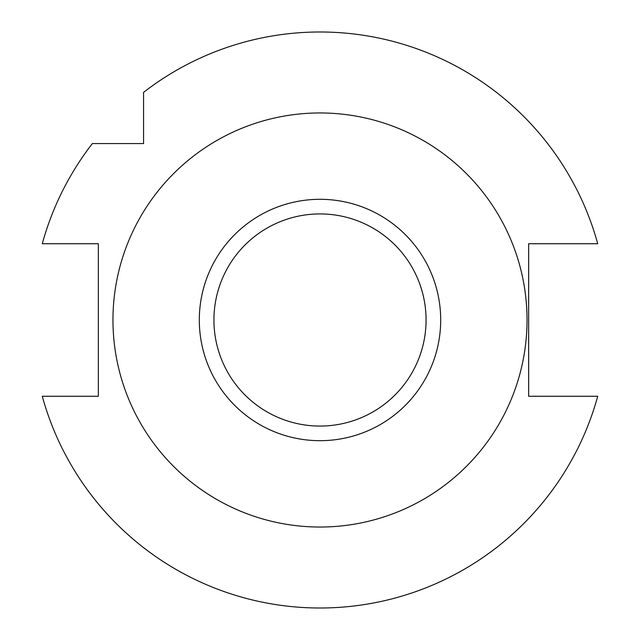 <?xml version="1.0" encoding="UTF-8"?>
<svg xmlns="http://www.w3.org/2000/svg" width="640" height="640" viewBox="0 0 640 640"><rect width="100%" height="100%" fill="white"/><g stroke="black" fill="none" stroke-linecap="round" stroke-linejoin="round"><path stroke-width="0.96" d="M597.72 396.264A288 288 0 0 1 42.28 396.264L98.344 396.264L98.344 243.736L42.28 243.736A288 288 0 0 1 92.368 143.56L143.56 143.56L143.56 92.368A288 288 0 0 1 597.72 243.736L528.648 243.736L528.648 396.264L597.72 396.264M112.96 320A207.04 207.04 0 0 1 423.52 140.696A207.04 207.04 0 0 1 423.52 499.296A207.04 207.04 0 0 1 112.96 320M213.928 320A106.072 106.072 0 0 0 373.032 411.856A106.072 106.072 0 0 0 373.032 228.136A106.072 106.072 0 0 0 213.928 320M440.696 320A120.696 120.696 0 0 1 320 440.688A120.696 120.696 0 0 1 199.304 320A120.696 120.696 0 0 1 320 199.304A120.696 120.696 0 0 1 440.696 320"/></g></svg>
